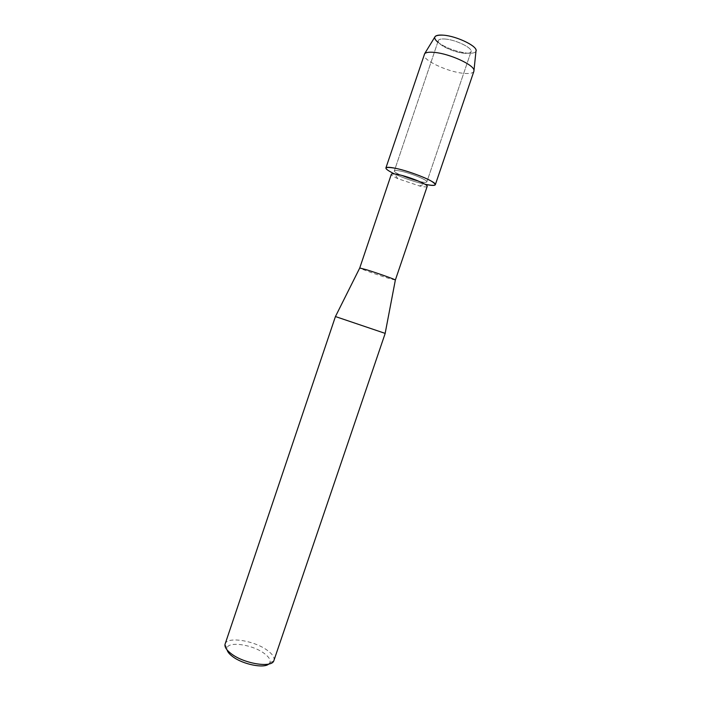 <?xml version="1.0" encoding="UTF-8"?>
<svg xmlns="http://www.w3.org/2000/svg" width="701" height="701" viewBox="0 0 701 701"><rect width="100%" height="100%" fill="white"/><g stroke="black" fill="none" stroke-linecap="round" stroke-linejoin="round"><path stroke-width="0.53" stroke-dasharray="3.5 2.63" d="M445.363 39.054C456.141 39.843 472.982 48.194 471.046 51.681C470.415 53.11 467.961 53.618 463.685 53.206C452.995 52.286 436.557 44.198 438.309 40.605C438.879 39.221 441.236 38.704 445.363 39.054C456.141 39.843 472.982 48.194 471.046 51.681C470.415 53.11 467.961 53.618 463.685 53.206C452.995 52.286 436.557 44.198 438.309 40.605C438.879 39.221 441.236 38.704 445.363 39.054M434.69 37.258C432.736 41.885 453.258 51.953 466.647 53.101C471.975 53.609 475.076 52.987 475.961 51.226C475.076 52.987 471.975 53.609 466.647 53.101C455.273 51.427 445.652 47.791 437.774 42.191M400.744 171.132C411.014 173.191 428.127 180.297 426.839 181.909C426.453 182.602 424.219 182.505 420.136 181.638C409.927 179.517 393.226 172.612 394.339 170.913C394.663 170.247 396.801 170.317 400.744 171.132C411.014 173.191 428.127 180.297 426.839 181.909C426.453 182.602 424.219 182.505 420.136 181.638C409.927 179.517 393.226 172.612 394.339 170.913C394.663 170.247 396.801 170.317 400.744 171.132M427.172 186.422C426.751 187.158 424.289 187.036 419.785 186.054L397.756 178.641C393.366 176.599 391.219 175.154 391.333 174.295M395.346 280.085L388.503 278.288C377.865 275.046 359.648 268.562 359.727 268.027M385.156 333.378L335.446 316.554M273.96 660.491C274.739 657.477 272.461 654.042 267.116 650.186C253.999 640.46 226.975 636.263 225.109 643.956M268.763 664.031L269.815 662.769C270.91 660.062 268.982 656.898 264.032 653.279C252.237 644.447 227.729 640.968 227.019 648.276L227.08 649.923M385.883 167.995C384.271 170.615 409.507 181.042 425.016 184.275L424.517 184.17C414.3 181.743 404.398 178.387 394.812 174.111L394.356 173.901M473.894 71.283C472.956 73.325 469.232 73.973 462.704 73.228C446.572 71.555 421.678 59.585 424.14 54.45M471.046 51.681L426.839 181.909L471.046 51.681M269.815 662.769L273.776 660.929M227.019 648.276L224.986 644.412M419.417 185.975L424.517 184.17M397.756 178.641L394.812 174.111M438.309 40.605L394.339 170.913L438.309 40.605"/><path stroke-width="1.05" d="M437.774 42.191C432.263 37.127 434.191 34.796 443.567 35.181C457.271 36.154 478.678 46.862 475.961 51.226L473.894 71.283L435.321 184.731C434.725 185.774 431.281 185.625 425.016 184.275C436.153 186.448 438.072 185.292 430.782 180.797C423.089 176.512 406.194 170.518 395.522 168.293C411.154 171.412 437.354 182.304 435.321 184.731M359.727 268.027L391.333 174.295C391.684 173.576 394.032 173.682 398.361 174.584C409.673 176.897 428.583 184.705 427.172 186.422L395.346 280.085M359.718 268.001L366.246 269.675C376.849 272.891 395.495 279.524 395.355 280.023L395.364 280.067M335.446 316.554L385.156 333.378M359.753 267.975L335.42 316.598L224.986 644.412C224.557 647.154 226.695 650.3 231.391 653.84C244.088 663.689 271.41 668.097 273.776 660.929L385.182 333.413M227.08 649.923C227.623 652.009 229.481 654.226 232.653 656.592C242.704 664.364 263.979 668.666 268.763 664.031M394.356 173.901C382.816 168.074 383.202 166.207 395.522 168.293C389.581 167.083 386.374 166.978 385.883 167.995L424.683 53.627C426.155 52.303 429.468 51.9 434.629 52.417C449.727 53.749 473.981 64.878 473.964 70.31M434.69 37.258L435.198 36.426C436.478 35.234 439.273 34.822 443.567 35.181C456.132 36.093 476.084 45.416 476.058 50.253M395.355 280.023L385.147 333.431M435.198 36.426L424.683 53.627"/></g></svg>
